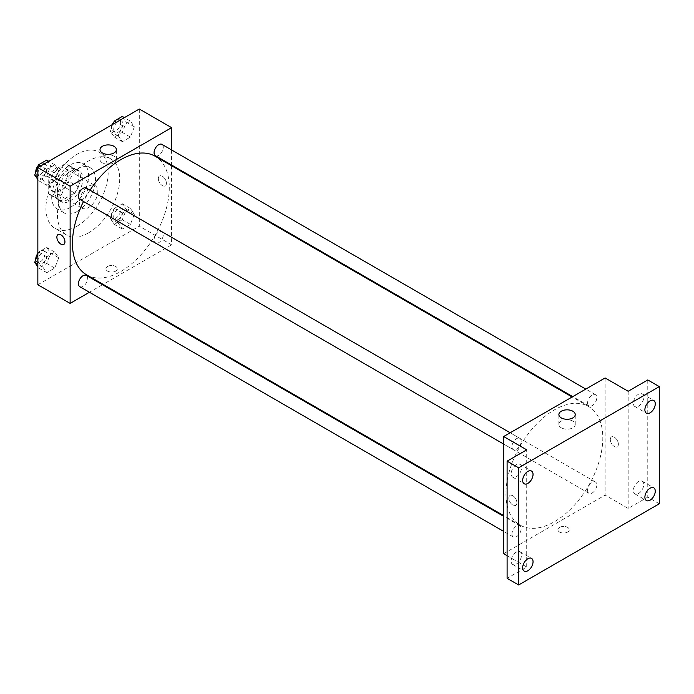 <?xml version="1.0" encoding="UTF-8"?>
<svg xmlns="http://www.w3.org/2000/svg" width="694" height="694" viewBox="0 0 694 694"><rect width="100%" height="100%" fill="white"/><g stroke="black" fill="none" stroke-linecap="round" stroke-linejoin="round"><path stroke-width="0.52" stroke-dasharray="3.47 2.6" d="M79.35 202.214A13.047 7.53 120 0 0 82.057 208.191A13.047 7.53 120 0 0 95.095 200.661A13.047 7.53 120 0 0 95.095 185.593A13.047 7.53 120 0 0 85.05 189.089A13.047 7.53 120 0 0 79.35 202.214M49.378 184.908A13.047 7.53 120 0 0 52.076 190.885A13.047 7.53 120 0 0 65.123 183.355A13.047 7.53 120 0 0 65.123 168.286A13.047 7.53 120 0 0 55.069 171.782A13.047 7.53 120 0 0 49.378 184.908M51.833 171.513L65.366 163.697A17.515 10.115 120 0 1 67.361 164.417A17.515 10.115 120 0 1 68.975 165.779L68.975 181.403A17.515 10.115 120 0 1 65.366 187.658L51.833 195.474A17.515 10.115 120 0 1 49.838 194.754A17.515 10.115 120 0 1 48.224 193.392L48.224 177.768A17.515 10.115 120 0 1 51.833 171.513L61.055 176.831L74.588 169.024L65.366 163.697M65.366 187.658L74.588 192.984L61.055 200.8L51.833 195.474M48.224 193.392L57.446 198.718L57.446 183.086L48.224 177.768M57.446 198.718A17.515 10.115 120 0 0 59.059 200.08A17.515 10.115 120 0 0 61.055 200.8M74.588 192.984A17.515 10.115 120 0 0 78.196 186.729L68.975 181.403M74.588 169.024A17.515 10.115 120 0 1 76.583 169.735A17.515 10.115 120 0 1 78.196 171.106L78.196 186.729M61.055 176.831A17.515 10.115 120 0 0 57.446 183.086M67.821 199.56A17.94 10.358 -60 0 1 58.851 200.445A17.94 10.358 -60 0 1 58.851 179.729A17.94 10.358 -60 0 1 76.791 169.379A17.94 10.358 -60 0 1 79.541 183.754A17.94 10.358 -60 0 1 67.821 199.56M70.129 200.887A17.94 10.358 120 0 0 81.849 185.081A17.94 10.358 120 0 0 79.099 170.707A17.94 10.358 120 0 0 65.279 175.513A17.94 10.358 120 0 0 57.446 193.565A17.94 10.358 120 0 0 61.159 201.772A17.94 10.358 120 0 0 70.129 200.887M78.196 171.106L68.975 165.779M70.129 207.541A26.086 15.06 -60 0 1 57.081 208.833A26.086 15.06 -60 0 1 57.081 178.714A26.086 15.06 -60 0 1 83.176 163.645A26.086 15.06 -60 0 1 87.175 184.552A26.086 15.06 -60 0 1 70.129 207.541M77.043 211.54A26.086 15.06 -60 0 1 64.004 212.832A26.086 15.06 -60 0 1 64.004 182.704A26.086 15.06 -60 0 1 90.09 167.644A26.086 15.06 -60 0 1 94.089 188.551A26.086 15.06 -60 0 1 77.043 211.54M77.043 226.183A44.026 25.418 -60 0 1 55.034 228.361A44.026 25.418 -60 0 1 55.034 177.525A44.026 25.418 -60 0 1 99.06 152.107A44.026 25.418 -60 0 1 105.809 187.389A44.026 25.418 -60 0 1 77.043 226.183M88.58 232.837A44.026 25.418 120 0 0 117.338 194.042A44.026 25.418 120 0 0 110.589 158.77A44.026 25.418 120 0 0 76.661 170.559A44.026 25.418 120 0 0 57.446 214.862A44.026 25.418 120 0 0 66.563 235.023A44.026 25.418 120 0 0 88.58 232.837M134.384 214.116L130.385 224.405L122.404 229.02L118.405 223.338L122.404 213.041L130.385 208.434L134.384 214.116L130.385 224.405L122.404 229.02L118.405 223.338L122.404 213.041L130.385 208.434L134.384 214.116L126.308 209.458L122.318 219.746L114.328 224.362L110.337 218.679L114.328 208.382L122.318 203.776L126.308 209.458M134.384 126.776L130.385 137.074L122.404 141.689L118.405 136.007L122.404 125.709L130.385 121.094L134.384 126.776L130.385 137.074L122.404 141.689L118.405 136.007L122.404 125.709L130.385 121.094L134.384 126.776L126.308 122.118L122.318 132.415L114.328 137.022L110.337 131.34L113.131 124.139M139.312 109.027L139.312 226.183L37.849 284.757M58.747 257.786L54.757 268.075L46.767 272.69L42.768 267.008L46.767 256.711L54.757 252.104L58.747 257.786L54.757 268.075L46.767 272.69L42.768 267.008L46.767 256.711L54.757 252.104L58.747 257.786L50.679 253.119L46.68 263.416L38.691 268.031L37.849 266.826M58.747 170.446L54.757 180.744L46.767 185.35L42.768 179.668L46.767 169.379L54.757 164.764L58.747 170.446L54.757 180.744L46.767 185.35L42.768 179.668L46.767 169.379L54.757 164.764L58.747 170.446L50.679 165.788L46.68 176.076L38.691 180.692L37.849 179.486M171.592 165.745L171.592 244.817L139.312 226.183M171.592 244.817L103.111 284.358M102.478 284.722L89.431 292.252M107.605 271.111A5.708 3.296 0 0 0 113.816 271.831A5.708 3.296 0 0 0 117.347 268.786A5.708 3.296 0 0 0 111.639 265.49A5.708 3.296 0 0 0 105.93 268.786A5.708 3.296 0 0 0 107.605 271.111A5.708 3.296 0 0 0 113.816 271.831A5.708 3.296 0 0 0 117.347 268.786A5.708 3.296 0 0 0 111.639 265.49A5.708 3.296 0 0 0 105.93 268.786A5.708 3.296 0 0 0 107.605 271.111M86.62 274.841A68.48 39.541 120 0 0 155.1 235.301A68.48 39.541 120 0 0 155.1 156.219M90.038 190.199A68.48 39.541 120 0 0 83.514 201.503M171.592 149.956L171.592 165.016M155.413 155.682A6.524 3.765 120 0 0 161.936 151.908A6.524 3.765 120 0 0 161.936 144.378M154.068 240.029A6.524 3.765 120 0 0 155.413 243.013A6.524 3.765 120 0 0 161.936 239.248A6.524 3.765 120 0 0 161.936 231.718A6.524 3.765 120 0 0 156.913 233.462A6.524 3.765 120 0 0 154.068 240.029M79.784 286.683A6.524 3.765 120 0 0 86.308 282.918A6.524 3.765 120 0 0 86.308 275.388M86.308 188.048A6.524 3.765 -60 0 1 87.652 191.032A6.524 3.765 -60 0 1 84.807 197.599A6.524 3.765 -60 0 1 79.784 199.343M158.327 178.584A5.708 3.296 -120 0 0 160.826 184.326A5.708 3.296 -120 0 0 165.224 185.862A5.708 3.296 -120 0 0 165.224 179.269A5.708 3.296 -120 0 0 159.516 175.972A5.708 3.296 -120 0 0 158.327 178.584A5.708 3.296 -120 0 0 160.817 184.335A5.708 3.296 -120 0 0 165.215 185.862A5.708 3.296 -120 0 0 165.215 179.269A5.708 3.296 -120 0 0 159.516 175.972A5.708 3.296 -120 0 0 158.327 178.584M58.053 234.555L58.053 234.555A5.708 3.296 60 0 1 62.451 236.081A5.708 3.296 60 0 1 64.941 241.824A5.708 3.296 60 0 1 63.761 244.435L63.761 244.435M102.391 162.873A8.181 4.719 180 0 1 99.997 159.533A8.181 4.719 180 0 1 108.177 154.814A8.181 4.719 180 0 1 116.358 159.533A8.181 4.719 180 0 1 111.309 163.897A8.181 4.719 180 0 1 102.391 162.873M505.952 493.781A68.48 39.541 120 0 0 520.136 525.132A68.48 39.541 120 0 0 588.625 485.592A68.48 39.541 120 0 0 588.625 406.511A68.48 39.541 120 0 0 535.846 424.858A68.48 39.541 120 0 0 505.952 493.781M521.177 441.323A6.524 3.765 -60 0 1 518.323 447.89A6.524 3.765 -60 0 1 513.3 449.634A6.524 3.765 -60 0 1 513.3 442.104A6.524 3.765 -60 0 1 519.823 438.339A6.524 3.765 -60 0 1 521.177 441.323M587.584 490.32A6.524 3.765 120 0 0 588.937 493.304A6.524 3.765 120 0 0 595.461 489.539A6.524 3.765 120 0 0 595.461 482.009A6.524 3.765 120 0 0 590.429 483.753A6.524 3.765 120 0 0 587.584 490.32M511.946 533.99A6.524 3.765 120 0 0 513.3 536.974A6.524 3.765 120 0 0 519.823 533.209A6.524 3.765 120 0 0 519.823 525.679A6.524 3.765 120 0 0 514.801 527.423A6.524 3.765 120 0 0 511.946 533.99M587.584 402.98A6.524 3.765 120 0 0 588.937 405.964A6.524 3.765 120 0 0 595.461 402.199A6.524 3.765 120 0 0 595.461 394.669A6.524 3.765 120 0 0 590.429 396.421A6.524 3.765 120 0 0 587.584 402.98M605.107 377.952L605.107 495.108L503.644 553.691M659.3 503.766L647.771 497.112L628.165 508.424L605.107 495.108M507.106 555.686L526.711 567.007L507.106 578.319M559.564 532.055A5.708 3.296 0 0 0 565.784 532.766A5.708 3.296 0 0 0 569.306 529.73A5.708 3.296 0 0 0 563.606 526.434A5.708 3.296 0 0 0 557.898 529.73A5.708 3.296 0 0 0 559.564 532.055A5.708 3.296 0 0 0 565.784 532.766A5.708 3.296 0 0 0 569.306 529.722A5.708 3.296 0 0 0 563.606 526.425A5.708 3.296 0 0 0 557.898 529.722A5.708 3.296 0 0 0 559.564 532.055M628.165 391.269L628.165 508.424M610.295 439.528A5.708 3.296 -120 0 0 612.793 445.27A5.708 3.296 -120 0 0 617.192 446.797A5.708 3.296 -120 0 0 617.192 440.213A5.708 3.296 -120 0 0 611.483 436.916A5.708 3.296 -120 0 0 610.295 439.528A5.708 3.296 -120 0 0 612.785 445.27A5.708 3.296 -120 0 0 617.183 446.797A5.708 3.296 -120 0 0 617.183 440.213A5.708 3.296 -120 0 0 611.475 436.916A5.708 3.296 -120 0 0 610.295 439.528M526.711 567.007L526.711 449.842M516.909 502.768A5.708 3.296 60 0 1 515.729 505.379A5.708 3.296 60 0 1 510.021 502.083A5.708 3.296 60 0 1 510.021 495.49A5.708 3.296 60 0 1 514.419 497.025A5.708 3.296 60 0 1 516.909 502.768A5.708 3.296 60 0 1 515.729 505.379A5.708 3.296 60 0 1 510.021 502.083A5.708 3.296 60 0 1 510.021 495.49A5.708 3.296 60 0 1 514.419 497.025A5.708 3.296 60 0 1 516.909 502.768M561.281 427.808A8.181 4.719 180 0 1 558.887 424.468A8.181 4.719 180 0 1 567.059 419.749A8.181 4.719 180 0 1 575.239 424.468A8.181 4.719 180 0 1 570.19 428.831A8.181 4.719 180 0 1 561.281 427.808M638.549 481.532A7.339 4.233 120 0 0 633.752 487.995A7.339 4.233 120 0 0 634.88 493.876A7.339 4.233 120 0 0 642.219 489.643A7.339 4.233 120 0 0 642.219 481.168A7.339 4.233 120 0 0 638.549 481.532M638.549 394.192A7.339 4.233 120 0 0 633.752 400.664A7.339 4.233 120 0 0 634.88 406.537A7.339 4.233 120 0 0 642.219 402.303A7.339 4.233 120 0 0 642.219 393.828A7.339 4.233 120 0 0 638.549 394.192M647.771 379.948L647.771 497.112M516.327 552.094A7.339 4.233 120 0 0 511.539 558.557A7.339 4.233 120 0 0 512.666 564.439A7.339 4.233 120 0 0 519.997 560.205A7.339 4.233 120 0 0 519.997 551.73A7.339 4.233 120 0 0 516.327 552.094M516.327 464.754A7.339 4.233 120 0 0 511.539 471.217A7.339 4.233 120 0 0 512.666 477.099A7.339 4.233 120 0 0 519.997 472.866A7.339 4.233 120 0 0 519.997 464.39A7.339 4.233 120 0 0 516.327 464.754M46.68 160.106L50.679 165.788M38.075 173.058A6.524 3.765 120 0 0 39.428 176.05A6.524 3.765 120 0 0 45.951 172.286A6.524 3.765 120 0 0 45.951 164.747A6.524 3.765 120 0 0 40.92 166.499A6.524 3.765 120 0 0 38.075 173.058M54.757 180.744L46.68 176.076M46.767 185.35L38.691 180.692M42.768 179.668L37.849 176.823M46.767 169.379L40.773 165.918M54.757 164.764L48.754 161.303M35.793 172.199A6.524 3.765 120 0 0 37.12 174.715A6.524 3.765 120 0 0 43.644 170.95A6.524 3.765 120 0 0 43.644 163.42A6.524 3.765 120 0 0 38.448 165.346M122.318 116.436L126.308 122.118M113.712 129.396A6.524 3.765 120 0 0 115.065 132.381A6.524 3.765 120 0 0 121.589 128.616A6.524 3.765 120 0 0 121.58 121.086A6.524 3.765 120 0 0 116.557 122.829A6.524 3.765 120 0 0 113.712 129.396M130.385 137.074L122.318 132.415M122.404 141.689L114.328 137.022M118.405 136.007L110.337 131.34M122.404 125.709L116.401 122.248M130.385 121.094L124.391 117.633M112.168 124.694A6.524 3.765 120 0 0 111.404 128.06A6.524 3.765 120 0 0 112.758 131.045A6.524 3.765 120 0 0 119.281 127.28A6.524 3.765 120 0 0 119.281 119.75A6.524 3.765 120 0 0 114.085 121.684M37.849 254.238L38.691 252.052L46.68 247.437L50.679 253.119M38.075 260.397A6.524 3.765 120 0 0 39.428 263.382A6.524 3.765 120 0 0 45.951 259.617A6.524 3.765 120 0 0 45.951 252.087A6.524 3.765 120 0 0 40.92 253.831A6.524 3.765 120 0 0 38.075 260.397M54.757 268.075L46.68 263.416M46.767 272.69L38.691 268.031M42.768 267.008L37.849 264.162M46.767 256.711L38.691 252.052M54.757 252.104L46.68 247.437M35.793 259.539A6.524 3.765 120 0 0 37.12 262.054A6.524 3.765 120 0 0 43.644 258.289A6.524 3.765 120 0 0 43.644 250.751A6.524 3.765 120 0 0 37.849 253.423M113.712 216.728A6.524 3.765 120 0 0 115.065 219.712A6.524 3.765 120 0 0 121.589 215.947A6.524 3.765 120 0 0 121.58 208.417A6.524 3.765 120 0 0 116.557 210.169A6.524 3.765 120 0 0 113.712 216.728M130.385 224.405L122.318 219.746M122.404 229.02L114.328 224.362M118.405 223.338L110.337 218.679M122.404 213.041L114.328 208.382M130.385 208.434L122.318 203.776M111.404 215.4A6.524 3.765 120 0 0 112.758 218.384A6.524 3.765 120 0 0 119.281 214.62A6.524 3.765 120 0 0 119.281 207.09A6.524 3.765 120 0 0 114.25 208.833A6.524 3.765 120 0 0 111.404 215.4M52.076 190.885L82.057 208.191M65.123 168.286L95.095 185.593M79.099 170.707L76.791 169.379M61.159 201.772L58.851 200.445M76.583 169.735L67.361 164.417M59.059 200.08L49.838 194.754M90.09 167.644L83.176 163.645M64.004 212.832L57.081 208.833M110.589 158.77L99.06 152.107M66.563 235.023L55.034 228.361M116.358 159.533L116.358 149.626M99.997 159.533L99.997 149.626M588.625 406.511L572.134 396.994M520.136 525.132L503.644 515.607M503.644 444.065L513.3 449.634M510.168 432.77L519.823 438.339M595.461 482.009L161.936 231.718M588.937 493.304L155.413 243.013M519.823 525.679L503.644 516.336M513.3 536.974L503.644 531.396M595.461 394.669L585.805 389.1M588.937 405.964L572.758 396.63M575.239 424.468L575.239 414.561M558.887 424.468L558.887 414.561M634.88 493.876L646.409 500.53M642.219 481.168L653.748 487.821M512.666 564.439L524.196 571.093M519.997 551.73L531.526 558.384M512.666 477.099L524.196 483.761M519.997 464.39L531.526 471.053M634.88 406.537L646.409 413.199M642.219 393.828L653.748 400.49M45.951 164.747L43.644 163.42M39.428 176.05L37.12 174.715M121.58 121.086L119.281 119.75M115.065 132.381L112.758 131.045M45.951 252.087L43.644 250.751M39.428 263.382L37.12 262.054M121.58 208.417L119.281 207.09M115.065 219.712L112.758 218.384"/><path stroke-width="1.04" d="M89.431 292.252L70.129 303.399L37.849 284.757L37.849 167.601L139.312 109.027L171.592 127.661L171.592 149.956M103.111 284.358L102.478 284.722M83.514 201.503A68.48 39.541 120 0 0 72.436 243.49A68.48 39.541 120 0 0 86.62 274.841L503.644 515.607M572.134 396.994L155.1 156.219A68.48 39.541 120 0 0 90.038 190.199M171.592 165.016L171.592 165.745M70.129 303.399L70.129 186.244L171.592 127.661M585.805 389.1L161.936 144.378A6.524 3.765 120 0 0 156.913 146.13A6.524 3.765 120 0 0 154.068 152.689A6.524 3.765 120 0 0 155.413 155.682L572.758 396.63M503.644 516.336L86.308 275.388A6.524 3.765 120 0 0 81.276 277.132A6.524 3.765 120 0 0 78.431 283.699A6.524 3.765 120 0 0 79.784 286.683L503.644 531.396M503.644 444.065L79.784 199.343A6.524 3.765 -60 0 1 79.784 191.813A6.524 3.765 -60 0 1 86.308 188.048L510.168 432.77M70.129 186.244L37.849 167.601M102.391 152.966A8.181 4.719 180 0 1 99.997 149.626A8.181 4.719 180 0 1 108.177 144.907A8.181 4.719 180 0 1 116.358 149.626A8.181 4.719 180 0 1 111.309 153.99A8.181 4.719 180 0 1 102.391 152.966M64.941 241.824A5.708 3.296 60 0 1 63.761 244.435A5.708 3.296 60 0 1 58.053 241.139A5.708 3.296 60 0 1 58.053 234.555A5.708 3.296 60 0 1 62.451 236.081A5.708 3.296 60 0 1 64.941 241.824M63.761 244.435A5.708 3.296 60 0 1 58.053 241.139A5.708 3.296 60 0 1 58.053 234.555M507.106 555.686L503.644 553.691L503.644 436.535L605.107 377.952L628.165 391.269L647.771 379.948L659.3 386.61L659.3 503.766L518.635 584.973L507.106 578.319L507.106 461.163L526.711 449.842L503.644 436.535M518.635 584.973L518.635 467.817L507.106 461.163M518.635 467.817L659.3 386.61M561.281 417.901A8.181 4.719 180 0 1 558.887 414.561A8.181 4.719 180 0 1 567.059 409.842A8.181 4.719 180 0 1 575.239 414.561A8.181 4.719 180 0 1 570.19 418.924A8.181 4.719 180 0 1 561.281 417.901M650.078 412.835A7.339 4.233 -60 0 1 646.409 413.199A7.339 4.233 -60 0 1 645.281 407.317A7.339 4.233 -60 0 1 650.078 400.854A7.339 4.233 -60 0 1 653.748 400.49A7.339 4.233 -60 0 1 654.867 406.372A7.339 4.233 -60 0 1 650.078 412.835M527.856 483.397A7.339 4.233 -60 0 1 524.196 483.761A7.339 4.233 -60 0 1 523.068 477.88A7.339 4.233 -60 0 1 527.856 471.408A7.339 4.233 -60 0 1 531.526 471.053A7.339 4.233 -60 0 1 532.654 476.925A7.339 4.233 -60 0 1 527.856 483.397M527.856 570.728A7.339 4.233 -60 0 1 524.196 571.093A7.339 4.233 -60 0 1 523.068 565.211A7.339 4.233 -60 0 1 527.856 558.748A7.339 4.233 -60 0 1 531.526 558.384A7.339 4.233 -60 0 1 532.654 564.265A7.339 4.233 -60 0 1 527.856 570.728M650.078 500.174A7.339 4.233 -60 0 1 646.409 500.53A7.339 4.233 -60 0 1 645.281 494.657A7.339 4.233 -60 0 1 650.078 488.186A7.339 4.233 -60 0 1 653.748 487.821A7.339 4.233 -60 0 1 654.867 493.703A7.339 4.233 -60 0 1 650.078 500.174M37.849 179.486L34.7 175.009L38.691 164.712L46.68 160.106L48.754 161.303M37.849 176.823L34.7 175.009M40.773 165.918L38.691 164.712M38.448 165.346A6.524 3.765 120 0 0 35.767 171.73A6.524 3.765 120 0 0 35.793 172.199M113.131 124.139L114.328 121.051L122.318 116.436L124.391 117.633M116.401 122.248L114.328 121.051M114.085 121.684A6.524 3.765 120 0 0 112.168 124.694M37.849 266.826L34.7 262.349L37.849 254.238M37.849 264.162L34.7 262.349M37.849 253.423A6.524 3.765 120 0 0 35.767 259.07A6.524 3.765 120 0 0 35.793 259.539"/></g></svg>
